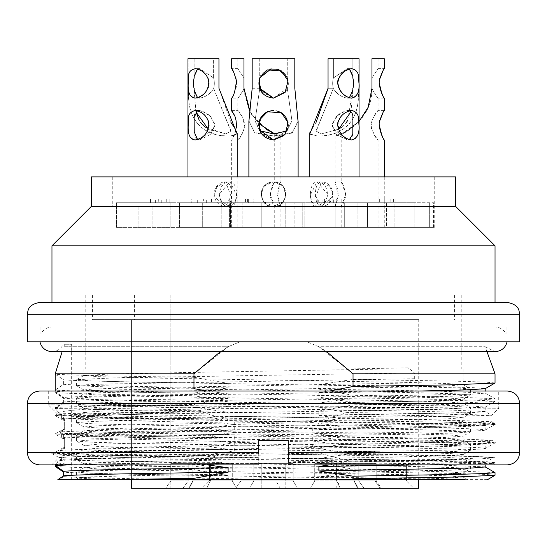 <?xml version="1.0" encoding="UTF-8"?>
<svg xmlns="http://www.w3.org/2000/svg" width="547" height="547" viewBox="0 0 547 547"><rect width="100%" height="100%" fill="white"/><g stroke="black" fill="none" stroke-linecap="round" stroke-linejoin="round"><path stroke-width="0.41" stroke-dasharray="2.73 2.05" d="M312.884 227.347L414.12 227.347L414.12 202.732L312.884 202.732L414.12 202.732L414.12 227.347L429.327 227.347L429.327 202.732L414.12 202.732L433.498 202.732L429.327 202.732L429.327 227.347L312.884 227.347L312.884 202.732L312.884 227.347L312.884 202.732L312.884 227.347L116.49 227.347L116.49 202.732L312.884 202.732L116.49 202.732L116.49 227.347L312.884 227.347M429.327 227.347L433.498 227.347L429.327 227.347M170.117 202.732L170.117 227.347L170.117 202.732L116.49 202.732L170.117 202.732M158.302 202.732L175.04 202.732L150.493 202.732L161.256 202.732L155.348 202.732L158.302 202.732L158.302 199.04L166.247 199.04L165.932 202.732M341.807 202.732L317.192 202.732L341.807 202.732L317.192 202.732L341.807 202.732L341.807 199.04L317.192 199.04L336.637 199.04L336.637 202.732L336.637 199.04L341.807 199.04L341.807 202.732L341.807 199.04L324.576 199.04L324.576 202.732L324.576 199.04L317.192 199.04L317.192 202.732L317.192 199.04L324.576 199.04L324.576 202.732L324.576 199.04L329.253 199.04L329.253 202.732L329.253 199.04L329.253 202.732L329.253 199.04L341.807 199.04L341.807 202.732M253.808 202.732L229.193 202.732L253.808 202.732L248.639 202.732L253.808 202.732L253.808 199.04L229.193 199.04L253.808 199.04L253.808 202.732M200.886 202.732L186.855 202.732L200.886 202.732L200.886 199.04L186.855 199.04L200.886 199.04L200.886 202.732M394.113 202.732L330.115 202.732L394.113 202.732L394.113 227.347L394.113 202.732M229.419 202.732L285.808 202.732L221.808 202.732L229.419 202.732L229.419 227.347L229.419 202.732M302.771 202.732L243.962 202.732L302.771 202.732L243.962 202.732L302.771 202.732L302.771 227.347L294.867 227.347L302.771 227.347L302.771 202.732M242.109 202.732L179.512 202.732L242.116 202.732L242.109 227.347L230.492 227.347L242.109 227.347L242.109 202.732L242.116 227.347L183.04 227.347L242.116 227.347L242.116 202.732M335.106 202.732L367.488 202.732L304.884 202.732L335.106 202.732L335.106 227.347L357.909 227.347L335.106 227.347L335.106 202.732M390.175 202.732L403.959 202.732L390.175 202.732L390.175 199.04L395.96 199.04L395.96 202.732L395.96 199.04L384.267 199.04L384.267 202.732L384.267 199.04L379.344 199.04L384.267 199.04L384.267 202.732M248.639 202.732L229.193 202.732L248.639 202.732L248.639 199.04L253.808 199.04L243.962 199.04L248.639 199.04L248.639 202.732L248.639 199.04M165.932 199.04L175.04 199.04L175.04 202.732L150.425 202.732L175.04 202.732L175.04 199.04L175.04 202.732L175.04 199.04L158.302 199.04M221.808 227.347L221.808 202.732L221.808 227.347L229.419 227.347L221.808 227.347M179.512 227.347L179.512 202.732L179.512 227.347L184.893 227.347L184.893 202.732L184.893 227.347L179.512 227.347L196.913 227.347L196.913 202.732L196.913 227.347L202.294 227.347L179.512 227.347M202.294 202.732L202.294 227.347L202.294 202.732M350.087 227.347L350.087 202.732L350.087 227.347L344.706 227.347L344.706 202.732L344.706 227.347L367.488 227.347L367.488 202.732L367.488 227.347L350.087 227.347M362.107 202.732L362.107 227.347L362.107 202.732M285.808 227.347L285.808 202.732L285.808 227.347L285.808 202.732L285.808 227.347L229.419 227.347L302.771 227.347L261.192 227.347L261.192 202.732L261.192 227.347L261.192 202.732L261.192 227.347L285.808 227.347L285.808 202.732M394.113 227.347L386.503 227.347L386.503 202.732L386.503 227.347L394.113 227.347M229.193 199.04L229.193 202.732L229.193 199.04L243.962 199.04L243.962 227.347L294.867 227.347L294.867 202.732L294.867 227.347L243.962 227.347L243.962 199.04L229.193 199.04L229.193 202.732M245.439 199.04L245.439 202.732L245.439 199.04M247.408 199.04L247.408 202.732M203.347 199.04L206.301 199.04L203.347 199.04L203.347 202.732L206.301 202.732L203.347 202.732M191.778 199.04L197.686 199.04L191.778 199.04L191.778 202.732L197.686 202.732L191.778 202.732M200.886 199.04L211.47 199.04L200.886 199.04M379.344 199.04L379.344 202.732L379.344 199.04M393.621 199.04L393.621 202.732M395.96 199.04L399.036 199.04L395.96 199.04L395.96 202.732L395.96 199.04L403.959 199.04L395.96 199.04M384.267 199.04L390.175 199.04M237.07 199.04L237.07 202.732L237.07 199.04M240.024 202.732L240.024 199.04L240.024 202.732M332.945 199.04L332.945 202.732L332.945 199.04M325.068 199.04L325.068 202.732L325.068 199.04M328.022 202.732L328.022 199.04L328.022 202.732M169.871 199.04L175.04 199.04L169.871 199.04L169.871 202.732L169.871 199.04L150.425 199.04L150.425 202.732L150.425 199.04L169.871 199.04L169.871 202.732M184.893 227.347L183.04 227.347L184.893 227.347M230.492 227.347L230.492 202.732L230.492 227.347L202.294 227.347L230.492 227.347M344.706 227.347L304.884 227.347L344.706 227.347M357.909 227.347L357.909 202.732L357.909 227.347L363.96 227.347L357.909 227.347M386.503 227.347L330.115 227.347L386.503 227.347M333.684 199.04L329.253 199.04L333.684 199.04L333.684 202.732L329.253 202.732L333.684 202.732M329.253 199.04L329.253 202.732M273.5 227.347L434.728 227.347L273.5 227.347M359.652 227.347L384.267 227.347L359.652 227.347M212.578 227.347L237.193 227.347L212.578 227.347M334.422 227.347L359.037 227.347L334.422 227.347M256.269 227.347L280.885 227.347L256.269 227.347M274.731 227.347L274.731 206.424C273.698 206.096 272.187 202.718 270.204 196.291C271.237 188.421 272.741 183.594 274.731 181.809L270.033 194.185L274.731 206.424L280.885 206.424L277.637 195.594L280.885 181.809C279.579 183.457 278.485 187.689 277.589 194.513L278.874 201.631L280.885 206.424L280.885 227.347M259.736 88.491L255.046 120.825L259.483 130.658L273.5 133.912L275.079 133.885L280.885 135.936L280.885 181.809L274.731 181.809L274.731 133.912L269.753 131.533L259.264 123.937L249.309 110.576L244.147 92.183M280.885 135.936L274.731 133.912M258.895 123.615L249.89 111.697M231.654 58.734L243.962 58.734L243.962 88.272L251.148 113.947L266.615 129.584M235.812 129.906C233.747 135.977 232.359 139.328 231.654 139.964C231.866 140.873 237.548 128.777 236.516 125.249M236.03 120.545L232.967 112.73M244.003 90.098L243.962 88.71C240.871 94.221 238.82 97.359 237.808 98.118L231.654 98.118C231.866 99.028 237.548 86.932 236.516 83.404M236.03 78.7L232.967 70.884M243.962 88.703L243.962 58.734L243.962 77.982L237.815 68.587L243.962 77.982L243.962 88.491M243.962 58.734L237.808 58.734L243.962 58.734M249.945 111.356L258.895 123.581M237.808 110.467L237.808 98.118C238.916 97.209 240.995 94.009 244.044 88.518M231.654 227.347L231.654 139.964L237.808 139.964C240.783 137.762 243.23 132.538 245.159 124.299C242.499 116.737 240.065 112.128 237.856 110.467L242.697 117.359L244.947 127.547L240.926 135.923L237.808 139.964L237.808 227.347M229.986 206.424C237.904 208.667 239.668 182.766 229.986 181.809L218.964 194.513L221.672 201.631L229.986 206.424C217.911 208.667 214.513 182.766 229.986 181.809L236.352 194.513L235.456 201.631L229.986 206.424L225.637 206.424L213.87 196.291L216.899 186.766L225.637 181.809C233.706 182.616 233.446 205.768 225.637 206.424L230.998 196.291L225.637 181.809C210.315 182.616 210.67 205.768 225.637 206.424L229.986 206.424M194.151 76.115L194.151 58.734L187.963 58.734L188.804 58.734L188.804 88.272C186.055 122.002 204.893 136.449 229.986 135.936L237.193 134.179M187.963 58.734L218.95 58.734L194.117 58.734L213.61 58.734L213.61 77.982L199.532 68.587L197.399 68.984M213.61 88.491L231.114 131.253L225.637 133.912L230.786 131.191L213.692 88.409A14.769 10.441 90 0 0 213.61 77.982A14.769 10.441 90 0 1 213.665 88.491M208.161 78.659C206.151 73.202 201.843 69.886 195.252 68.696C190.021 69.749 187.689 73.804 188.25 80.853C186.835 90.501 189.139 96.258 195.176 98.118L199.525 98.118C205.405 97.209 210.137 94.009 213.72 88.518M197.604 97.783L199.525 98.118L197.583 97.79M205.412 127.219L225.637 133.912L208.27 129.092M195.874 111.848L194.151 90.611M208.161 120.504C206.151 115.048 201.843 111.732 195.252 110.542C190.021 111.595 187.689 115.649 188.25 122.699C186.835 132.347 189.139 138.104 195.176 139.964L199.525 139.964L210.643 134.316L215.149 124.299L208.434 114.132L199.559 110.467L197.358 110.815M197.611 139.622L199.525 139.964C195.552 139.294 193.747 136.668 194.103 132.1L194.082 118.261L194.588 114.132L196.031 111.779M317.014 206.424C329.089 208.667 332.487 182.766 317.014 181.809L310.648 194.513L311.544 201.631L317.014 206.424C309.096 208.667 307.332 182.766 317.014 181.809L328.036 194.513L325.328 201.631L317.014 206.424L321.363 206.424L316.002 196.291L321.363 181.809C336.685 182.616 336.33 205.768 321.363 206.424L333.13 196.291L330.101 186.766L321.363 181.809C313.294 182.616 313.554 205.768 321.363 206.424L317.014 206.424M309.807 133.858L317.014 135.936C339.099 137.222 361.417 123.93 358.196 88.272L358.196 58.734L359.037 58.734L352.849 58.734L352.849 77.982L352.849 58.734L358.196 58.734L358.196 88.272C360.945 122.002 342.107 136.449 317.014 135.936L309.807 134.179M333.39 88.491L315.886 131.253L321.363 133.912L338.579 129.181L321.363 133.912L316.214 131.191L333.308 88.409A14.769 10.441 -90 0 1 333.39 77.982L333.39 58.734L328.05 58.734L359.037 58.734M333.335 88.272L328.05 88.272L328.05 58.734L352.883 58.734L333.39 58.734L333.39 77.982L347.468 68.587L333.39 77.982A14.769 10.441 -90 0 0 333.335 88.491M349.342 68.99L347.468 68.587L349.519 68.949M352.842 90.747L350.969 111.779M349.396 97.783L351.824 98.118L347.475 98.118C341.595 97.209 336.863 94.009 333.28 88.518M333.39 88.703C337.198 94.221 341.889 97.359 347.475 98.118L351.824 98.118C361.314 96.969 358.353 82.248 358.565 77.824C359.003 72.819 356.726 69.777 351.748 68.696L349.417 69.025M349.383 110.829L345.136 110.747L335.161 117.359L332.118 127.547L347.475 139.964L349.321 139.656M351.824 139.964L347.475 139.964L336.357 134.316L331.851 124.299L338.566 114.132L347.441 110.467C351.461 110.952 353.28 113.571 352.883 118.316L352.76 131.964C352.945 136.777 351.188 139.444 347.475 139.964L351.824 139.964C361.314 138.815 358.353 124.094 358.565 119.67C359.003 114.665 356.726 111.622 351.748 110.542C344.87 111.595 340.343 115.649 338.162 122.699C338.299 132.347 342.853 138.104 351.824 139.964M309.855 132.689L316.05 122.391M338.839 78.659L337.971 83.684M347.796 120.272L352.931 88.409A14.769 10.441 -90 0 0 352.849 77.982L352.849 76.115M341.588 127.219L346.422 122.384M352.849 88.703L352.842 90.665M231.039 135.929L229.986 135.936C207.901 137.222 185.583 123.93 188.804 88.272L188.804 58.734L194.151 58.734L194.151 76.471M197.583 69.025L199.532 68.587L213.61 77.982L213.61 58.734L218.95 58.734L218.95 88.272L230.95 122.391M235.825 129.858L237.241 133.297L233.788 135.738M197.535 110.863L199.559 110.467L201.864 110.747L211.839 117.359L214.882 127.547L199.525 139.964L195.176 139.964C202.534 140.921 210.253 129.085 209.029 125.53M213.61 88.703C209.802 94.221 205.111 97.359 199.525 98.118L195.176 98.118C202.534 99.075 210.253 87.24 209.029 83.684M194.151 77.982A14.769 10.441 90 0 0 194.089 88.491M194.158 90.747L194.151 88.717M194.158 90.665L196.017 111.697M199.204 120.272L200.578 122.384M273.5 206.424C259.36 208.667 255.709 182.766 273.5 181.809L282.82 186.076L285.801 194.513L283.243 201.631L273.5 206.424C286.655 208.708 292.317 184.243 273.5 181.809C256.967 182.616 257.398 205.768 273.5 206.424C287.64 208.667 291.291 182.766 273.5 181.809L264.18 186.076L261.199 194.513L263.757 201.631L273.5 206.424C260.345 208.708 254.683 184.243 273.5 181.809C290.033 182.616 289.602 205.768 273.5 206.424M259.654 88.272L252.181 88.272L252.181 58.734L294.819 58.734L294.819 88.272L298.06 120.839L292.542 132.449L273.5 135.936L254.834 132.9L248.864 120.908L249.815 111.103M259.524 120.422L258.943 122.699L261.904 134.254L273.5 139.964L287.448 130.036L287.196 119.67L279.62 111.759L273.5 110.542M268.686 111.315L264.365 113.591M261.357 91.643L273.5 98.118L287.448 88.19L288.207 84.272M287.182 77.797L279.62 69.913L277.473 69.154M270.218 69.066L265.5 70.932L259.975 77.421M287.1 130.74L291.954 120.825L287.373 88.409A14.769 14.769 179.1 0 0 287.257 77.982L287.257 58.734L259.743 58.734L259.743 77.982A14.769 14.769 178.2 0 0 259.654 88.491M271.168 68.84L278.854 69.647M286.963 77.291L287.257 77.982C282.895 65.12 262.116 66.994 259.743 77.982L259.743 58.734L287.257 58.734L287.257 77.982A14.769 14.769 -178 0 1 287.346 88.491M260.023 89.373L259.627 88.409A14.769 14.769 -179 0 1 259.743 77.982M287.264 88.703L285.643 91.643M288.228 125.803L288.078 127.547L283.332 135.923L273.5 139.964L261.89 134.316L258.758 124.299L263.716 114.132L265.534 112.785M271.319 110.665L276.55 110.747L281.466 112.785M285.165 116.142L286.409 118.029M341.191 227.347L341.191 206.424C342.224 206.096 343.735 202.718 345.718 196.291C344.685 188.421 343.181 183.594 341.191 181.809L345.889 194.185L341.191 206.424L335.037 206.424L338.285 195.594L335.037 181.809C336.343 183.457 337.437 187.689 338.333 194.513L337.048 201.631L335.037 206.424L335.037 227.347M359.037 121.53L343.728 132.606L335.037 135.936L335.037 181.809L341.191 181.809L341.191 133.912L347.16 130.972L359.037 121.516L359.037 176.886M335.037 135.936C335.885 137.222 372.589 123.93 371.96 88.272L371.96 58.734L384.267 58.734M384.158 110.542L382.955 112.73M379.892 120.545L379.406 125.249M384.158 68.696L382.955 70.884M379.892 78.7L379.406 83.404M384.267 98.118L378.114 98.118C377.102 97.359 375.051 94.221 371.96 88.703L371.96 58.734L371.96 77.982L378.107 68.587L371.96 77.982L371.96 88.491C373.936 114.897 343.673 135.328 341.191 133.912M371.96 58.734L378.114 58.734L371.96 58.734M378.114 110.467L378.114 98.118C377.006 97.209 374.927 94.009 371.878 88.518M384.267 139.964L378.114 139.964C375.139 137.762 372.692 132.538 370.763 124.299C373.423 116.737 375.857 112.128 378.066 110.467L373.225 117.359L370.975 127.547L374.996 135.923L378.114 139.964L378.114 227.347M248.94 120.839L254.458 132.449L273.5 135.936L291.756 133.119L298.115 121.967M285.609 91.698L287.332 88.518M287.264 88.491L291.954 120.825L286.977 131.02M259.907 130.74L255.046 120.825L259.736 88.71M283.893 135.656C290.252 128.47 289.828 121.119 282.635 113.591M278.314 111.315L273.5 110.467L268.092 111.458M258.772 125.509L259.134 128.579M115 206.424L115 227.347L115 206.424L138.118 206.424L115 206.424M273.5 176.886L112.272 176.886L273.5 176.886M152.886 206.424L152.886 227.347L152.886 206.424L138.118 206.424L152.886 206.424M91.349 176.886L455.651 176.886M91.349 206.424L455.651 206.424M51.965 245.808L495.035 245.808M273.5 302.423L51.965 302.423L273.5 302.423M507.342 302.423L39.657 302.423M27.35 341.807L519.65 341.807M273.5 341.807L507.096 341.807L273.5 341.807M220.414 351.653L228.195 346.709L239.914 341.807L228.195 346.709L63.643 346.709L64.819 344.268L63.643 346.709L228.195 346.709L193.966 373.806L193.966 377.266L228.113 383.392L228.113 387.871C142.938 386.661 73.496 385.471 63.63 384.274L55.213 390.079L55.213 392.691L63.63 398.257C74.023 399.454 143.034 400.671 228.113 401.854L228.113 406.332C142.774 405.115 74.201 403.946 63.63 402.736L55.247 408.52C73.195 409.177 120.778 409.935 197.987 410.804L215.627 416.335L209.446 417.313C131.718 416.397 71.739 415.583 60.238 414.455L61.613 415.371C73.052 416.404 138.87 417.799 221.945 419.419L221.945 422.886L234.253 424.643L234.253 432.424L312.747 432.985L312.747 426.024L318.887 425.395C407.043 427.002 476.478 428.363 484.17 429.751L485.216 430.058M64.819 344.268L71.657 344.268L64.819 344.268M485.121 393.04L436.868 391.091L318.887 389.143L318.887 384.657L353.034 379.427L353.034 373.806L318.805 346.709L307.086 341.807L318.805 346.709L485.168 346.709L318.805 346.709L326.586 351.653M63.63 419.009L70.707 418.482L106.959 418.858L228.113 416.835L228.113 412.349C142.056 413.594 74.098 414.722 63.63 415.952L63.63 419.009L64.649 419.747L64.649 429.053L60.232 432.021C72.019 430.927 131.191 429.566 209.255 428.28L234.253 424.233L234.253 421.211L312.747 421.853L312.747 422.585L340.22 426.045L448.205 423.85L491.65 421.867M234.253 443.104L234.253 450.885L202.581 455.425C127.478 454.632 69.982 453.928 58.139 452.827L64.649 448.253L64.649 438.92L61.613 436.875C72.71 437.826 138.979 439.549 221.945 441.347L234.253 443.104L258.731 443.596L258.731 440.267L258.731 442.12L234.253 442.694L234.253 435.077L228.113 434.414L228.113 430.81C142.835 432.048 74.098 433.183 63.63 434.414L60.232 432.021M63.63 434.414L63.63 437.47L64.649 438.209L64.649 447.514L60.232 450.482C72.019 449.388 131.191 448.027 209.255 446.742L234.253 442.694M209.255 446.742L228.113 449.272C142.548 450.509 73.886 451.644 63.63 452.875L60.232 450.482M63.63 452.875L63.63 457.347C74.235 456.164 142.753 454.926 228.113 453.757L218.458 455.2C137.906 456.882 72.491 458.762 58.276 460.909L63.63 457.347M58.276 460.909L55.213 464.882M57.852 479.651L71.657 479.651L59.24 479.651L63.63 476.581L63.63 472.102C74.242 473.305 142.37 474.502 228.113 475.699L228.113 479.651L318.887 479.651L318.887 476.963L464.711 479.651L318.887 479.651M55.213 465.524L55.213 464.642L56.717 462.912L71.773 464.67L55.213 464.642M71.773 464.67L193.966 466.953L221.945 462.447C138.357 461.723 72.751 460.847 61.613 459.542L56.717 462.912M61.613 459.542L61.613 455.131C73.052 456.191 138.863 457.429 221.945 458.796L202.581 455.425M58.139 452.827L61.613 455.131M61.613 436.875L61.613 433.833C73.052 434.865 138.87 436.26 221.945 437.88L221.945 441.347M234.253 432.424L209.446 435.774C131.718 434.858 71.739 434.044 60.238 432.916L61.613 433.833M60.238 432.916L64.649 429.792L64.649 420.458L61.613 418.414L61.613 415.371M70.707 418.482C88.122 416.212 125.591 414.038 183.122 411.966C96.334 412.848 44.286 413.669 60.32 414.4L55.247 408.52M63.63 402.736L63.63 398.257M63.63 384.274L63.63 379.796C73.961 380.992 142.952 382.209 228.113 383.392M193.966 377.266C118.453 376.268 72.204 375.249 55.213 374.23L63.63 379.796M193.966 373.806L55.213 373.806L62.132 351.653M55.213 391.037L55.213 391.679L63.63 397.491L63.63 401.963C74.235 400.78 142.746 399.542 228.113 398.373L228.113 393.888C143.027 395.119 73.442 396.274 63.63 397.491M63.63 415.952L58.55 412.404L55.213 408.561L55.213 407.536L63.63 401.963M64.649 438.92L63.096 438.66M63.042 438.591L64.649 438.209M64.649 447.514L63.049 447.863L64.649 448.253M64.649 420.458L63.049 420.13L64.649 419.747M64.649 429.053L63.049 429.402L64.649 429.792M312.747 444.485L288.269 444.116L288.269 447.008L312.747 447.419L312.747 444.485L318.887 443.856C407.043 445.463 476.478 446.824 484.17 448.212L485.216 448.519M234.253 435.077L312.747 434.243L312.747 441.046L288.269 441.497L288.269 440.267L258.731 440.267L288.269 440.267L288.269 444.116M228.113 434.414C142.261 435.412 74.296 436.232 63.63 437.47M485.155 430.127L483.842 430.373C474.714 431.487 406.065 432.581 318.887 433.456L312.747 434.243M312.747 426.024L234.253 424.643M61.613 418.414C72.71 419.364 138.979 421.087 221.945 422.886M495.028 424.397L480.553 423.234L439.487 422.011L96.306 417.299L55.534 415.597M55.473 415.467L91.643 413.758L183.122 411.966M495.028 442.858L480.615 441.696L439.487 440.472L96.142 435.761L55.131 434.058L93.462 432.171L426.065 426.557L475.869 425.545L494.98 424.458M485.155 448.588L483.842 448.834C474.714 449.949 406.065 451.043 318.887 451.918L288.269 452.41L288.269 447.275L475.842 444.007L494.98 442.92M288.269 452.41L288.269 462.003L344.248 459.842L350.265 460.943L453.073 459.159L494.126 457.367M316.357 452.253L344.248 459.842M258.731 443.596L258.731 451.002L234.253 450.885M312.747 441.046L340.22 444.506L448.205 442.311L491.65 440.328M439.487 440.472L479.589 441.224L494.96 442.106L491.664 440.198L448.178 438.564L340.036 437.142L312.747 432.985M288.269 447.275L288.269 441.497M495.021 442.174L476.991 443.501L426.065 445.019M439.487 422.011L479.657 422.763L494.973 423.645L491.664 421.737L448.178 420.103L340.036 418.681L331.605 417.204L347.393 412.52L450.817 413.976L491.63 415.269L485.141 411.515M495.028 423.713L476.813 425.046L426.065 426.557M57.633 414.106L60.32 414.4M215.627 416.335L331.605 417.204M312.747 422.585L234.253 424.233M51.787 453.436L58.994 457.6L75.076 458.304L258.731 460.013L258.731 464.882L51.644 464.882L258.731 464.882L258.731 452.574L27.35 452.574M51.644 464.882L58.98 457.545L74.529 456.704L117.277 455.822L258.731 453.969L258.731 448.499L208.428 449.627L258.731 449.073M55.213 464.43L194.766 462.659L218.458 455.2M315.366 407.084L498.727 408.247L275.23 406.284L48.273 404.801L315.366 407.084M57.585 414.113L48.273 404.801L48.273 391.037L498.727 391.037L498.727 408.247L491.657 415.317L446.94 416.445L332.829 417.347L312.747 421.853M234.253 421.211L220.12 418.011L106.959 418.858M55.213 408.561L89.188 408.917C72.683 410.134 62.467 411.296 58.55 412.404M258.731 460.013L258.731 457.907L214.875 457.203L258.731 457.401L258.731 451.002M214.875 457.203L99.41 455.692L52.669 453.948M52.662 453.812L97.154 451.829L208.428 449.627M258.731 442.12L258.731 448.499M288.269 447.008L288.269 453.395L433.716 455.589L478.003 456.683L494.98 457.73L494.126 457.237L453.196 455.528L350.224 453.812L312.747 447.419M495.035 462.502L495.035 457.798L479.445 458.933L435.282 460.027L288.269 462.229M507.342 391.037L39.657 391.037M258.731 452.574L258.731 440.267L288.269 440.267L288.269 464.882L495.37 464.882L288.269 464.882L288.269 460.28L434.099 461.948L478.112 462.659L493.9 463.405M258.731 464.882L39.657 464.882M507.342 464.882L288.269 464.882M288.269 462.393L468.444 464.047L493.879 463.439M258.731 457.907L258.731 457.401M288.269 453.395L288.269 460.28M468.444 464.047L494.42 462.571M494.474 462.502L479.398 461.442L435.002 460.43L288.269 458.304M318.887 443.856L318.887 440.041L438.475 442.038L473.011 443.029L485.189 444.034L485.189 448.499M485.127 444.102L436.875 446.051L318.887 448.007L318.887 451.918M318.887 425.395L318.887 421.58L438.591 423.576L473.059 424.575L485.189 425.573L485.189 430.038M485.127 425.641L436.786 427.597L318.887 429.545L318.887 433.456M209.255 428.28L228.113 430.81M221.945 419.419L209.446 417.313M221.945 437.88L209.446 435.774M318.887 448.007L340.22 444.506M340.036 437.142L318.887 440.041M318.887 429.545L340.22 426.045M340.036 418.681L318.887 421.58M125.817 463.569L68.772 464.882M194.766 462.659L207.251 464.882M193.966 466.953L193.966 469.572C118.453 468.574 72.204 467.555 55.213 466.536M228.113 416.835L220.12 418.011M89.188 408.917L193.966 407.118L228.113 412.349M193.966 407.118L193.966 404.493C118.521 405.512 72.272 406.524 55.213 407.536M197.987 410.804L228.113 406.332M332.829 417.347L318.887 415.563L472.998 412.582L485.189 411.576L485.189 407.105L472.998 406.106L438.373 405.108L318.887 403.118L353.034 397.888L353.034 395.262L318.887 389.143M485.127 411.508L436.793 409.553L318.887 407.604L347.393 412.52M350.224 453.812L318.887 458.502L473.005 461.49L485.189 462.495L485.189 464.882M485.127 462.564L466.926 463.706L419.036 464.882M329.403 464.882L350.265 460.943M228.113 401.854L193.966 395.727L193.966 393.108L228.113 387.871M239.914 341.807L307.086 341.807L239.914 341.807M318.887 407.604L318.887 403.118M485.127 466.892L436.793 464.936L318.887 462.988L318.887 458.502M318.887 462.988L353.034 469.107L353.034 471.733L318.887 476.963M228.113 475.699L193.966 469.572M221.945 458.796L221.945 462.447M485.127 407.18L436.834 409.129L318.887 411.084L318.887 415.563M318.887 411.084L353.034 404.958L353.034 402.339L318.887 397.101L473.052 394.12L485.189 393.115L485.189 391.037M419.009 391.037L318.887 392.623L318.887 397.101M318.887 392.623L329.403 391.037M207.251 391.037L228.113 393.888M228.113 398.373L193.966 404.493M228.113 453.757L228.113 449.272M59.24 479.651L192.455 479.651C119.533 478.625 76.587 477.599 63.63 476.581M193.966 388.657C118.473 389.662 72.218 390.667 55.213 391.679M193.966 393.108C118.453 392.09 72.204 391.078 55.213 390.079M55.213 392.691C72.204 393.71 118.453 394.729 193.966 395.727M192.455 479.651L228.113 479.651M76.662 472.075L86.727 473.018L116.108 473.955L440.103 479.651L106.897 479.651L467.569 479.651M79.404 479.651L106.897 479.651L76.642 478.078L79.397 479.671M487.322 479.651L464.711 479.651M84.375 389.949L92.183 389.088L116.381 388.233L409.053 383.009L409.053 368.883L463.036 368.883L83.965 368.883L392.828 368.883L115.164 373.792L84.067 375.42M154.172 479.651L431.706 474.741L462.851 473.1M462.878 473.032L448.431 471.897L408.37 470.748L142.329 466.174L100.101 465.025L84.259 463.87M84.231 463.794L98.59 462.659L138.733 461.518L404.65 456.943L446.974 455.795L462.618 454.639M462.639 454.564L448.39 453.415L408.294 452.287L142.323 447.706L100.026 446.564L84.368 445.408M84.334 445.333L98.398 444.191L138.74 443.056L404.732 438.468L446.995 437.333L462.653 436.191M462.694 436.116L448.745 434.968L408.253 433.819L142.241 429.231L100.053 428.103L84.518 426.968M84.47 426.892L98.282 425.737L138.774 424.588L404.78 420.007L446.817 418.872L462.372 417.737M462.434 417.662L448.772 416.513L408.479 415.358L142.104 410.783L100.169 409.641L84.033 408.5L76.642 404.233M83.965 412.417L83.965 408.424L98.152 407.283L138.459 406.134L404.862 401.56L446.79 400.404L462.96 399.269L470.358 395.002M463.015 399.194L448.909 398.052L408.472 396.91L142.288 392.336L84.484 390.025M83.999 375.495L98.207 376.651L138.61 377.786L404.91 382.36L446.831 383.515L462.967 384.65L470.358 388.917M463.036 368.883L463.036 384.726L448.889 385.867L408.342 387.03L142.022 391.59L100.039 392.739L84.047 393.895M83.992 393.97L98.2 395.105L138.678 396.247L404.93 400.835L446.947 401.97L462.947 403.112M463.015 403.187L448.766 404.342L408.37 405.477L142.022 410.052L100.115 411.214L84.04 412.342L76.642 416.609L93.339 415.474L136.859 414.318L413.628 409.737L455.589 408.609L470.406 407.453L470.42 413.388L455.678 412.247L413.559 411.091L137.249 406.517L93.906 405.389L76.696 404.24M83.985 412.417L98.214 413.566L138.623 414.715L404.917 419.282L446.933 420.431L462.947 421.587M463.008 421.662L448.8 422.797L408.329 423.939L142.111 428.527L100.074 429.662L84.053 430.804M83.985 430.879L98.241 432.034L138.596 433.169L404.883 437.744L446.817 438.899L462.96 440.034L470.365 444.301L453.743 443.159L409.983 442.024L133.359 437.436L91.356 436.287L76.648 435.145M463.015 440.109L448.82 441.251L408.37 442.407L142.158 446.974L100.135 448.116L84.053 449.278M83.992 449.354L98.159 450.482L138.623 451.631L404.835 456.219L446.851 457.347L462.933 458.495M463.008 458.571L448.786 459.726L408.383 460.861L142.275 465.435L100.286 466.591L84.04 467.719L76.635 471.999M83.965 463.794L83.965 467.801L98.111 468.943L138.637 470.105L404.725 474.666L446.735 475.801L462.947 476.963M463.015 477.046L444.67 478.331L392.828 479.651M76.806 385.697L85.154 384.821L110.07 383.96L414.339 378.743L409.053 383.009M414.339 378.743L414.339 372.801L112.108 377.977L76.642 379.686L84.026 375.42M408.178 367.83L353.403 368.883L85.195 368.883L461.805 368.883L408.178 368.883L408.178 367.83L414.339 372.801M408.178 368.883L409.053 368.883M273.5 295.038L85.195 295.038L273.5 295.038M372.452 319.653L92.58 319.653L372.452 319.653M137.871 319.653L131.567 319.653L137.871 319.653L134.425 319.653L137.871 319.653L137.871 295.038L134.425 295.038L137.871 295.038L137.871 319.653M418.728 488.266L131.567 488.266L170.117 488.266L170.117 295.038L137.871 295.038L170.117 295.038L170.117 488.266L131.567 488.266L131.567 319.653L418.728 319.653L131.567 319.653L131.567 479.651M392.828 368.883L353.403 368.883M76.58 472.075L76.58 478.01L91.294 476.861L133.495 475.705L409.976 471.131L453.716 469.996L470.345 468.854L462.974 473.114M76.724 471.999L93.325 470.844L136.941 469.702L413.546 465.128L455.733 463.986L470.413 462.83L470.42 468.779L455.569 467.623L413.669 466.482L136.914 461.9L93.325 460.765L76.689 459.617M76.614 459.542L91.281 458.393L133.413 457.258L409.963 452.677L453.695 451.535L470.324 450.379M470.393 450.304L455.576 449.162L413.6 448.027L136.921 443.446L93.366 442.304L76.881 441.149M76.853 441.073L91.78 439.938L133.393 438.797L409.97 434.222L453.641 433.06L470.338 431.925L462.974 436.191M470.399 431.85L455.624 430.708L413.532 429.559L136.982 424.985L93.4 423.836L76.676 422.701M76.628 422.619L91.834 421.477L133.502 420.328L409.881 415.747L453.641 414.605L470.352 413.47L462.974 417.73M76.607 404.165L91.773 402.995L133.837 401.854L409.894 397.293L453.613 396.151L470.331 395.002M470.42 388.992L470.42 394.927L455.685 393.778L413.662 392.643L137.092 388.069L76.915 385.772M76.58 385.697L76.58 379.755L91.301 380.903L133.447 382.059L410.12 386.633L453.764 387.775L470.297 388.924M470.365 388.992L455.658 390.141L413.614 391.276L136.955 395.857L93.222 397.019L76.669 398.148M76.621 398.223L91.397 399.365L133.352 400.52L410.059 405.095L453.778 406.236L470.338 407.378L462.974 403.112M76.601 416.684L91.294 417.826L133.454 418.975L410.113 423.563L453.702 424.691L470.317 425.839M470.393 425.908L455.706 427.063L413.587 428.198L136.969 432.78L93.257 433.935L76.703 435.077M470.42 450.304L470.42 444.369L455.562 445.531L413.621 446.66L136.935 451.241L93.339 452.39L76.669 453.538M76.607 453.613L91.342 454.748L133.441 455.89L410.1 460.485L453.634 461.613L470.345 462.762L462.974 458.495M353.034 471.733L456.28 473.497L485.127 474.386L495.035 475.268M494.98 472.574L454.625 470.851L353.034 469.107M353.034 397.888L456.28 399.652L485.127 400.541L495.035 401.423L495.035 398.797L484.963 399.693L456.177 400.575L353.034 402.339M485.141 407.173L494.973 401.491L454.66 403.221L353.034 404.958M485.141 393.054L494.98 398.729L454.632 397.006L353.034 395.262M318.887 384.657L438.373 386.647L472.991 387.645L485.189 388.685M353.034 379.427L456.28 381.191L485.127 382.079L495.035 382.962M353.034 373.806L495.035 373.806M202.117 488.266L280.228 488.266L202.117 488.266L209.501 480.881L202.117 488.266M165.584 488.266L236.536 488.266L165.584 488.266L236.536 488.266L165.584 488.266L170.808 480.881L165.584 488.266M364.008 488.266L310.464 488.266L381.416 488.266L364.008 488.266L358.784 480.881L364.008 488.266M261.192 488.266L297.459 488.266L249.541 488.266L261.192 488.266L261.192 480.881L285.808 480.881L285.808 488.266L285.808 480.881L285.808 488.266L285.808 480.881L261.192 480.881L261.192 463.651L285.808 463.651L285.808 480.881L285.808 463.651L293.192 463.651L253.808 463.651L261.192 463.651L261.192 480.881L293.192 480.881L253.808 480.881L261.192 480.881L261.192 463.651L253.808 463.651L293.192 463.651L285.808 463.651L285.808 480.881L285.808 463.651L261.192 463.651L261.192 488.266M413.805 488.266L335.694 488.266L413.805 488.266L406.421 480.881L413.805 488.266M406.421 480.881L406.421 463.651L406.421 480.881M375.023 463.651L339.96 463.651L375.023 463.651L375.023 480.881L339.96 480.881L375.023 480.881L375.023 463.651M380.206 488.266L375.023 480.881L380.206 488.266M182.992 488.266L188.216 480.881L170.808 480.881L170.808 463.651L170.808 480.881L188.216 480.881L188.216 463.651L170.808 463.651L232.27 463.651L188.216 463.651L232.27 463.651L192.886 463.651L193.009 480.881L189.344 488.266L193.009 480.881L193.009 463.651L170.808 463.651L188.216 463.651L188.216 480.881L182.992 488.266M226.506 480.881L192.886 480.881L226.506 480.881M210.417 480.881L232.27 480.881L210.417 480.881L210.417 463.651L210.417 480.881L206.752 488.266L210.417 480.881M353.991 480.881L353.991 463.651L376.192 463.651L314.73 463.651L354.114 463.651L314.73 463.651L336.583 463.651L336.583 480.881L340.248 488.266L336.583 480.881L336.583 463.651L358.784 463.651L358.784 480.881L358.784 463.651L376.192 463.651L353.991 463.651L354.114 480.881L314.73 480.881L354.114 480.881L357.656 488.266L353.991 480.881M376.192 480.881L376.192 463.651L376.192 480.881L358.784 480.881L376.192 480.881L381.416 488.266L376.192 480.881M209.501 480.881L209.501 463.651L209.501 480.881M240.899 463.651L275.962 463.651L240.899 463.651L240.899 480.881L275.962 480.881L240.899 480.881L240.899 463.651M235.716 488.266L240.899 480.881L235.716 488.266M273.5 327.038L506.112 327.038L273.5 327.051M273.5 333.978L506.112 333.978L273.5 333.978M328.05 88.272L333.349 88.272M252.181 88.272L259.681 88.272M138.118 206.424L138.118 227.347L138.118 206.424M27.35 314.73L519.65 314.73M519.65 403.344L27.35 403.344M519.65 452.574L288.269 452.574M433.498 227.347L433.498 202.732M150.493 199.04L150.493 202.732M166.247 199.04L166.247 202.732M161.256 202.732L161.256 199.04M155.348 202.732L155.348 199.04M186.855 199.04L186.855 202.732M206.301 202.732L206.301 199.04M197.686 202.732L197.686 199.04M211.47 199.04L211.47 202.732M399.036 202.732L399.036 199.04M403.959 199.04L403.959 202.732M234.116 202.732L234.116 199.04M317.192 199.04L317.192 202.732M322.115 202.732L322.115 199.04M183.04 202.732L183.04 227.347L183.04 202.732M304.884 202.732L304.884 227.347L304.884 202.732M363.96 202.732L363.96 227.347L363.96 202.732M330.115 202.732L330.115 227.347M237.808 58.734L237.808 68.587L231.764 68.58M231.764 110.426L237.856 110.426M187.963 176.886L187.963 227.347L187.963 176.886M237.193 176.886L237.193 133.297M194.117 58.734L194.117 76.464L194.117 58.734M195.252 68.58L199.532 68.58L195.252 68.58M225.637 181.809L229.986 181.809L225.637 181.809M195.252 110.426L199.559 110.426L195.252 110.426M309.807 176.886L309.807 133.495M321.363 181.809L317.014 181.809L321.363 181.809M352.883 58.734L352.883 76.471L352.883 58.734M351.748 68.58L347.468 68.58L351.748 68.58M352.883 118.316L352.883 116.983M352.883 132.791L352.883 131.984M351.748 110.426L347.441 110.426L351.748 110.426M248.885 120.908L248.885 176.886M298.115 120.839L298.115 176.886M255.039 120.825L255.039 227.347L255.039 120.825M291.961 120.825L291.961 227.347L291.961 120.825M384.267 176.886L384.267 227.347M378.114 58.734L378.114 68.587L384.158 68.58M384.158 110.426L378.066 110.426M112.272 176.886L112.272 206.424M434.728 176.886L434.728 227.347M486.974 351.653L485.168 346.709L495.035 351.653L51.965 351.653C57.189 351.427 60.949 348.965 63.247 344.268M71.657 479.651L71.657 344.268M63.042 447.884L63.042 438.564M63.042 429.422L63.042 420.103M63.035 438.632L55.131 434.065M485.189 430.106L495.391 424.219M63.035 420.171L55.432 415.775M495.391 442.68L485.189 448.567M55.138 433.921L63.103 429.327M55.384 415.317L57.633 414.024M63.049 447.815L53.544 453.306M493.606 463.118L495.37 464.882M495.179 462.687L494.365 463.152M485.141 444.096L490.68 440.896M485.141 425.634L490.68 422.434M485.141 462.557L493.989 457.442M83.965 368.883L83.965 375.495M83.965 389.949L83.965 393.97M83.965 426.892L83.965 430.879M83.965 445.333L83.965 449.354M463.036 399.194L463.036 403.187M463.036 417.662L463.036 421.662M463.036 436.116L463.036 440.109M463.036 454.564L463.036 458.571M463.036 473.032L463.036 477.046M85.195 295.038L85.195 368.883M461.805 295.038L461.805 368.883M92.58 295.038L92.58 319.653M454.42 295.038L454.42 319.653M134.425 295.038L134.425 319.653M84.026 463.883L76.635 459.617M462.974 454.653L470.365 450.386M84.026 445.422L76.635 441.156M84.026 426.961L76.642 422.694M84.033 390.038L76.642 385.772M470.42 431.85L470.42 425.915M76.58 459.542L76.58 453.613M76.58 441.073L76.58 435.145M76.58 422.619L76.58 416.684M76.58 404.165L76.58 398.223M76.642 398.148L84.026 393.881M470.358 425.839L462.974 421.573M76.635 435.07L84.026 430.804M76.635 453.531L84.026 449.265M462.974 476.957L467.582 479.623M253.808 463.651L253.808 480.881L249.541 488.266L253.808 480.881L253.808 463.651M293.192 463.651L293.192 480.881L297.459 488.266L293.192 480.881L293.192 463.651M339.96 463.651L339.96 480.881L335.694 488.266M192.886 463.651L192.886 480.881L188.626 488.266L192.886 480.881L192.886 463.651M232.27 463.651L232.27 480.881L236.536 488.266L232.27 480.881L232.27 463.651M314.73 463.651L314.73 480.881L310.464 488.266L314.73 480.881L314.73 463.651M354.114 463.651L354.114 480.881L358.374 488.266L354.114 480.881L354.114 463.651M275.962 463.651L275.962 480.881L280.228 488.266M418.728 479.651L418.728 319.653M40.888 327.038L40.888 333.978C43.131 329.745 46.639 327.434 51.411 327.051M506.112 327.038L506.112 333.978C503.869 329.745 500.361 327.434 495.589 327.051"/><path stroke-width="0.82" d="M258.895 123.581L274.697 133.899L258.895 123.615M249.89 111.697L243.962 88.272L243.962 58.734L231.654 58.734L231.654 68.696M266.615 129.584L275.086 133.885L287.1 130.74M236.516 125.249L236.03 120.545M232.967 112.73L231.764 110.542C231.347 112.477 238.102 115.055 235.812 129.906M236.516 83.404L236.03 78.7M232.967 70.884L231.764 68.696C232.926 69.749 234.478 73.804 236.42 80.853C235.319 90.501 233.733 96.258 231.654 98.118L231.654 110.542M244.044 88.518L249.945 111.356M244.147 92.183L244.003 90.098M237.193 134.179L218.95 88.272L218.95 58.734L187.963 58.734L187.963 176.886L187.963 58.734M195.176 139.964C185.686 138.815 188.647 124.094 188.435 119.67C187.997 114.665 190.274 111.622 195.252 110.542C202.13 111.595 206.657 115.649 208.838 122.699C208.701 132.347 204.147 138.104 195.176 139.964M195.176 98.118C185.686 96.969 188.647 82.248 188.435 77.824C187.997 72.819 190.274 69.777 195.252 68.696C202.13 69.749 206.657 73.804 208.838 80.853C208.701 90.501 204.147 96.258 195.176 98.118M194.151 90.611L194.069 88.409A14.769 10.441 90 0 1 194.151 77.982L194.151 76.115M197.399 68.984L194.137 76.464L194.151 77.982M194.158 88.518L194.144 90.234L197.604 97.783M208.27 129.092L195.874 111.848M197.358 110.815L194.137 117.359L194.117 118.316L194.24 131.964L197.611 139.622M359.037 176.886L359.037 58.734L328.05 58.734L328.05 88.272L309.807 133.858M351.824 139.964C339.906 138.815 334.983 124.094 339.195 119.67C341.342 114.665 345.526 111.622 351.748 110.542C356.979 111.595 359.311 115.649 358.75 122.699C360.165 132.347 357.861 138.104 351.824 139.964M351.824 98.118C339.906 96.969 334.983 82.248 339.195 77.824C341.342 72.819 345.526 69.777 351.748 68.696C356.979 69.749 359.311 73.804 358.75 80.853C360.165 90.501 357.861 96.258 351.824 98.118M352.911 88.491A14.769 10.441 -90 0 0 352.849 77.982L352.849 76.471L349.342 68.99M352.849 88.491L352.842 90.747M350.969 111.779L338.586 129.208L341.588 127.219M352.842 90.665L349.314 97.81L352.863 90.228L352.842 88.518M349.321 139.656L352.781 134.316L352.918 118.261C353.136 114.549 351.96 112.073 349.383 110.829M309.807 134.179L309.855 132.689M316.05 122.391L328.05 88.498M349.417 69.025C344.528 70.59 341 73.797 338.839 78.659M337.971 83.684C339.188 90.713 342.99 95.41 349.396 97.783M349.519 68.949L352.849 76.115M346.422 122.384L347.796 120.272M230.95 122.391L235.825 129.858M233.788 135.738L231.039 135.929M209.029 125.53L208.161 120.504M209.029 83.684L208.161 78.659M194.151 76.471L197.583 69.025M197.583 97.79L194.158 90.747M194.151 88.717L194.158 90.665M196.017 111.697L199.204 120.272M200.578 122.384L205.412 127.219M196.031 111.779L197.535 110.863M249.815 111.103L252.181 88.511M273.5 110.542L268.686 111.315M264.365 113.591L259.524 120.422M288.207 84.272L287.182 77.797M277.473 69.154L270.218 69.066M259.975 77.421L258.943 80.853L261.357 91.643M259.804 77.824L271.168 68.84M278.854 69.647L286.963 77.291M285.643 91.643L273.5 98.118L260.023 89.373M285.609 91.698L273.5 98.118L259.551 88.19L259.804 77.824L267.38 69.913L281.5 70.932L288.057 80.853L285.096 92.409L273.5 98.118C266.615 97.359 262.034 94.221 259.736 88.703L259.668 88.518M265.534 112.785L271.319 110.665M281.466 112.785L285.165 116.142M286.409 118.029L288.228 125.803M384.267 68.696L384.267 58.734L371.96 58.734L371.96 88.272L368.179 107.328L359.037 121.53M379.406 125.249C381.17 133.735 382.791 138.644 384.267 139.964C382.551 138.815 376.979 124.094 380.103 119.67C381.929 114.665 383.276 111.622 384.158 110.542M382.955 112.73L379.892 120.545M379.406 83.404C381.17 91.889 382.791 96.798 384.267 98.118C382.551 96.969 376.979 82.248 380.103 77.824C381.929 72.819 383.276 69.777 384.158 68.696M382.955 70.884L379.892 78.7M359.037 58.734L359.037 121.516L368.097 107.369L371.96 88.71M298.115 121.967L294.819 88.272L294.819 58.734L252.181 58.734L252.181 88.272L248.94 120.839M259.134 128.579C261.008 135.13 265.794 138.924 273.5 139.964L259.551 130.036L259.804 119.67L267.38 111.759L281.5 112.778L288.057 122.699L285.096 134.254L273.5 139.964L283.893 135.656M286.977 131.02L273.5 133.912L259.907 130.74M282.635 113.591L278.314 111.315M268.092 111.458C261.822 114.549 258.717 119.232 258.772 125.509M91.349 206.424L455.651 206.424L455.651 176.886L91.349 176.886L91.349 206.424L51.965 245.808L51.965 302.423M455.651 206.424L495.035 245.808L51.965 245.808M273.5 302.423L507.342 302.423C519.643 304.843 518.994 310.846 519.65 314.73L27.35 314.73C28.006 310.846 27.357 304.843 39.657 302.423L273.5 302.423M519.65 314.73L519.65 341.807L27.35 341.807L27.35 314.73M55.213 464.882L55.213 465.524L63.63 471.336L63.63 475.808C74.18 474.632 142.357 473.394 228.113 472.218L228.113 467.733C142.275 468.977 74.112 470.112 63.63 471.336M419.036 464.882L318.887 466.468L318.887 470.946L353.034 476.184L353.034 478.803L349.095 479.651L57.852 479.651L63.63 475.808M68.772 464.882L55.213 465.524L55.213 466.536L63.63 472.102M62.132 351.653L55.213 373.806L55.213 391.037M288.269 462.003L288.269 440.267L258.731 440.267L258.731 453.969M48.273 391.037L498.727 391.037M273.5 391.037L507.342 391.037C514.816 391.768 518.918 395.871 519.65 403.344L27.35 403.344C28.082 395.871 32.184 391.768 39.657 391.037L273.5 391.037M258.731 452.574L27.35 452.574C28.082 460.048 32.184 464.15 39.657 464.882L258.731 464.882M288.269 464.882L507.342 464.882C514.884 464.082 518.987 459.979 519.65 452.574L519.65 403.344M207.251 464.882L228.113 467.733M318.887 466.468L329.403 464.882M329.403 391.037L353.034 386.497L353.034 373.806L326.586 351.653M207.251 391.037L193.966 388.657L193.966 373.806L220.414 351.653M228.113 472.218L193.966 478.338L193.966 479.651M112.525 479.651L193.966 478.338M193.966 373.806L55.213 373.806M349.095 479.651L464.711 479.651M487.37 479.733L494.973 475.336L454.66 477.066L353.034 478.803M353.034 476.184L456.177 474.42L484.97 473.538L495.035 472.642L495.035 475.268M318.887 470.946L473.005 467.965L485.189 466.96L485.189 464.882M485.134 388.712L466.878 389.867L419.009 391.037M485.141 388.712L494.973 383.03L454.653 384.76L353.034 386.497M486.974 351.653L495.035 373.806L353.034 373.806M131.567 479.651L131.567 488.266L418.728 488.266L418.728 479.651M288.269 452.574L519.65 452.574M237.193 133.495L237.193 176.886M194.117 117.961L194.117 118.316M309.807 133.297L309.807 176.886M352.883 116.983L352.883 118.255M352.883 132.1L352.883 132.791M384.267 98.118L384.267 110.542M384.267 139.964L384.267 176.886M248.885 120.839L248.885 176.886M298.115 120.908L298.115 176.886M495.035 245.808L495.035 302.423M507.096 341.807C505.401 347.94 501.38 351.222 495.035 351.653L51.965 351.653C45.62 351.222 41.599 347.94 39.904 341.807M27.35 452.574L27.35 403.344M485.141 466.899L494.98 472.574M485.189 391.037L485.189 388.685M495.035 373.806L495.035 382.962"/></g></svg>
